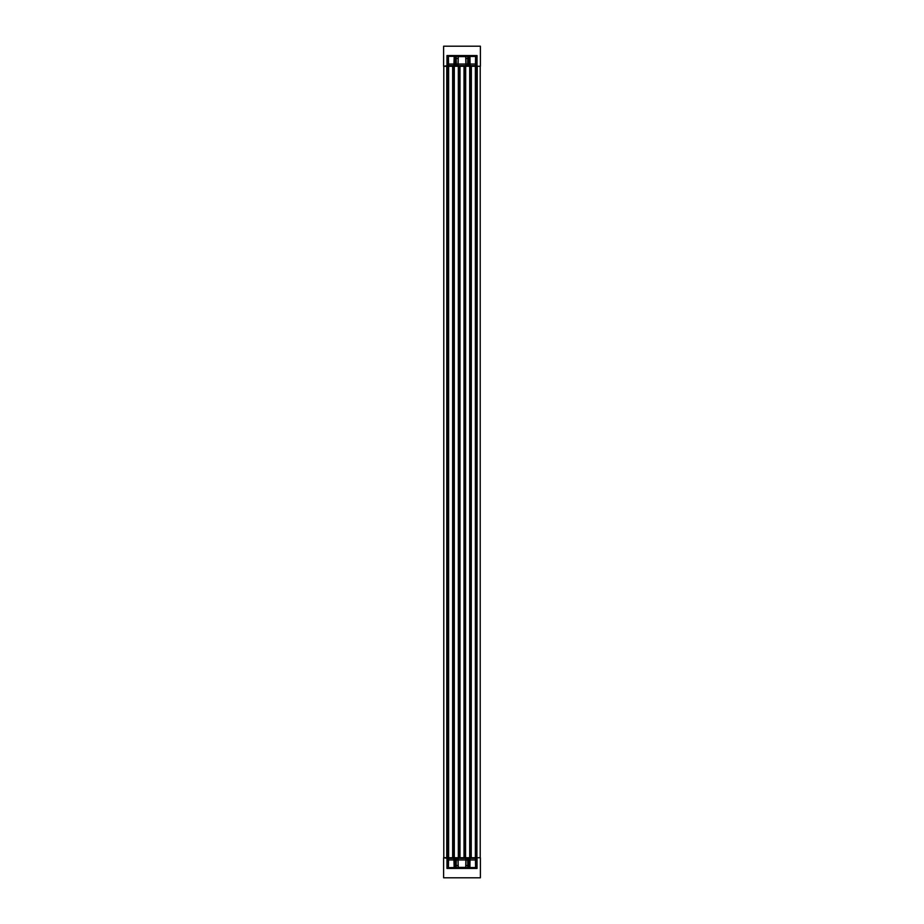 <?xml version="1.0" encoding="UTF-8"?>
<svg xmlns="http://www.w3.org/2000/svg" width="924" height="924" viewBox="0 0 924 924"><rect width="100%" height="100%" fill="white"/><g stroke="black" fill="none" stroke-linecap="round" stroke-linejoin="round"><path stroke-width="1.39" d="M447.759 857.749L476.241 857.749L476.241 858.35L447.759 858.35L447.112 857.576M476.888 857.576L476.241 857.749M448.556 859.909L476.749 859.967L476.899 857.749L480.388 857.749L480.388 877.8L443.612 877.8L443.612 857.749L447.759 858.35L447.389 867.671L447.124 859.874M476.911 858.35L476.241 858.35L476.611 867.671L475.848 867.671L475.71 859.967L476.749 859.967L475.444 859.909M476.611 867.671L476.876 859.874M475.583 859.955L475.571 859.077M447.089 858.35L447.124 859.817M448.429 859.077L448.463 859.955M475.583 867.671L467.96 867.671L467.81 859.077M468.999 859.955L469.808 859.967L469.681 867.636L468.861 859.851L468.861 867.671L447.389 867.671M456.04 867.671L455.001 867.544L455.139 859.817L454.192 859.967L454.319 867.636L455.001 859.955M447.251 859.967L448.29 859.967L448.417 867.671L448.567 859.077M469.958 859.077L469.946 867.671L469.808 859.955M456.167 867.544L456.317 859.077M457.992 859.077L458.269 867.509L465.869 867.37L466.008 859.077M467.683 859.077L467.833 867.544L468.999 867.544L468.849 859.077M454.192 859.955L454.192 867.521L454.042 859.077M455.151 859.077L455.001 867.544L455.289 859.077M468.711 859.077L468.999 867.544M455.001 867.521L456.04 867.544L456.19 859.077M448.152 867.671L454.158 867.544L453.903 859.077M465.869 867.37L458.131 867.37L458.119 859.077M475.433 859.077L475.583 867.544L469.842 867.544L470.097 859.077M446.962 857.749L446.962 868.444L477.038 868.444L477.038 857.749M476.888 66.424L476.241 65.65L447.759 65.65L447.759 66.251L476.241 66.251M447.759 66.251L447.112 66.424M448.556 64.091L476.749 64.033L476.899 66.251L480.388 66.251L480.388 46.2L443.612 46.2L443.612 66.251L447.759 65.65L447.389 56.329L447.124 64.126M476.911 65.65L476.241 65.65L476.611 56.329L475.848 56.329L475.71 64.033L476.749 64.033L475.444 64.091M476.611 56.329L476.876 64.126M475.537 64.045L475.571 64.923M447.089 65.65L447.124 64.183M448.429 64.923L448.463 64.045M456.04 56.329L447.389 56.329M475.583 56.329L455.139 56.329L455.139 64.183L454.192 64.033L454.319 56.364L455.001 64.045M468.999 64.045L469.808 64.033L469.681 56.364L468.861 64.149L468.999 56.48L467.96 56.329L467.81 64.923M447.251 64.033L448.29 64.033L448.417 56.329L448.567 64.923M469.958 64.923L469.946 56.329L469.808 64.045M456.167 56.456L456.317 64.923M457.992 64.923L458.269 56.618L458.119 64.923M465.881 64.923L465.731 56.491L458.269 56.618L465.869 56.63L466.008 64.923M467.683 64.923L467.833 56.456L468.999 56.456L468.849 64.923M454.192 64.045L454.192 56.456L454.042 64.923M455.151 64.923L455.139 56.329L455.289 64.923M455.001 56.48L456.04 56.456L456.19 64.923M453.903 64.923L454.192 56.456M448.417 56.329L454.054 56.329M446.962 66.251L446.962 55.556L477.038 55.556L477.038 66.251M443.786 857.726L452.772 857.726L443.786 857.726L443.786 66.274L458.454 66.274M447.424 66.274L447.424 857.726L447.089 66.274M448.498 857.726L448.498 66.274M452.644 66.274L452.644 857.726L458.454 857.726M458.327 66.274L458.327 857.726L452.76 857.726L452.76 66.274M465.546 66.274L470.905 66.274L470.905 857.726L458.443 857.726L475.502 857.726L475.502 66.274L480.214 66.274L480.214 857.726L471.24 857.726L471.356 66.274L475.502 66.274M458.443 857.726L458.443 66.274L458.443 857.726L458.778 66.274L465.557 66.274L465.557 857.726M465.546 857.726L465.673 66.274M471.24 66.274L471.24 857.726L471.356 66.274M475.502 857.726L476.911 857.726L476.911 66.274M476.911 857.726L477.246 66.274M448.163 66.274L448.244 857.726M475.756 857.726L476.576 857.726L476.576 66.274M476.749 867.486L475.71 867.486M448.29 867.486L447.251 867.486M465.881 859.077L465.731 867.509M476.241 859.955L447.759 859.955M468.861 867.544L455.139 867.544M456.202 865.649L458.096 865.649L456.202 865.649M465.904 865.649L467.798 865.649L465.904 865.649M467.787 865.476L465.904 865.476M458.096 865.476L456.213 865.476M476.749 56.514L475.71 56.514M448.29 56.514L447.251 56.514M475.433 64.923L475.583 56.456L469.946 56.456L470.097 64.923M468.711 64.923L468.861 56.456L455.139 56.456M476.241 64.045L447.759 64.045M456.202 58.351L458.096 58.351L456.202 58.351M465.904 58.351L467.798 58.351L465.904 58.351M467.787 58.524L465.904 58.524M458.096 58.524L456.213 58.524M446.754 857.726L446.754 66.274M448.625 857.726L448.625 66.274M453.823 857.726L453.823 66.274M454.158 857.726L454.158 66.274M454.181 857.726L454.181 66.274M454.308 857.726L454.308 66.274M459.505 857.726L459.505 66.274M459.84 857.726L459.84 66.274L459.852 857.726M459.99 857.726L459.99 66.274M464.01 857.726L464.01 66.274M464.148 857.726L464.148 66.274L464.16 857.726M464.495 857.726L464.495 66.274M469.692 857.726L469.692 66.274M469.819 857.726L469.819 66.274M469.842 857.726L469.842 66.274M470.177 857.726L470.177 66.274M475.375 857.726L475.375 66.274M475.837 857.726L475.837 66.274"/></g></svg>
